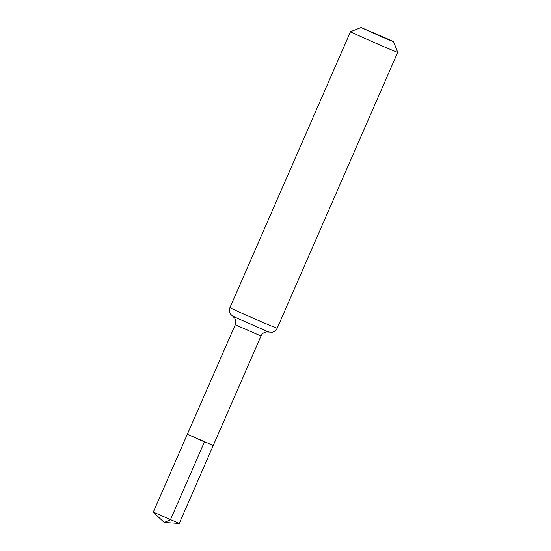 <?xml version="1.0" encoding="UTF-8"?>
<svg xmlns="http://www.w3.org/2000/svg" width="551" height="551" viewBox="0 0 551 551"><rect width="100%" height="100%" fill="white"/><g stroke="black" fill="none" stroke-linecap="round" stroke-linejoin="round"><path stroke-width="0.83" d="M204.442 441.923L187.354 434.229L204.442 441.923M382.546 37.22L361.084 27.55L388.813 39.452L393.579 41.745L382.546 37.22M393.579 41.745L397.726 52.317A25.766 0.406 -156.4 0 1 397.726 52.324A25.766 0.406 -156.4 0 1 381.691 45.733A25.766 0.406 -156.4 0 1 350.505 31.696A25.766 0.406 -156.4 0 1 350.512 31.689L229.967 307.603A25.766 0.406 23.6 0 0 261.146 321.646A25.766 0.406 23.6 0 0 277.181 328.231C276.203 330.338 274.584 331.661 272.325 332.205L266.464 331.929C263.929 332.315 262.111 333.672 261.002 336L213.23 445.532L187.354 434.229L153.274 512.099L179.247 523.443L213.23 445.532M200.199 440.084L204.442 441.923L170.424 519.82L164.198 522.5L179.227 523.45M229.967 307.603C229.092 309.752 229.223 311.838 230.352 313.863L234.54 317.982C235.973 320.103 236.221 322.363 235.263 324.753L261.002 336M232.708 316.253L268.978 332.101M235.263 324.753L187.354 434.229M361.084 27.55L350.512 31.689M397.726 52.324L277.181 328.231M164.198 522.5L153.281 512.113"/></g></svg>
